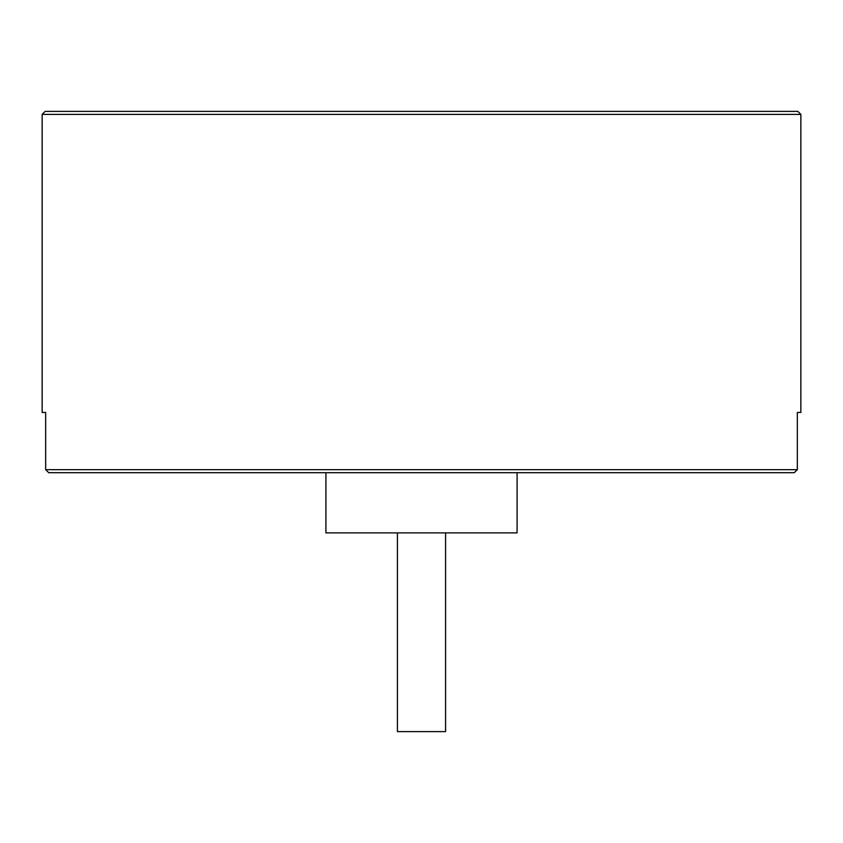 <?xml version="1.0" encoding="UTF-8"?>
<svg xmlns="http://www.w3.org/2000/svg" width="843" height="843" viewBox="0 0 843 843"><rect width="100%" height="100%" fill="white"/><g stroke="black" fill="none" stroke-linecap="round" stroke-linejoin="round"><path stroke-width="1.26" d="M45.164 111.392L42.15 114.406L800.85 114.406L797.836 111.392L45.164 111.392L490.742 111.392M517.086 472.681L517.086 532.892L325.914 532.892L325.914 472.681M800.85 114.406L800.85 412.469L797.33 412.469L797.33 469.667L794.285 472.681L48.715 472.681L45.67 469.667L45.67 412.469L42.15 412.469L42.15 114.406M445.589 532.892L445.589 731.608L397.411 731.608L397.411 532.892M797.33 469.667L45.67 469.667"/></g></svg>
